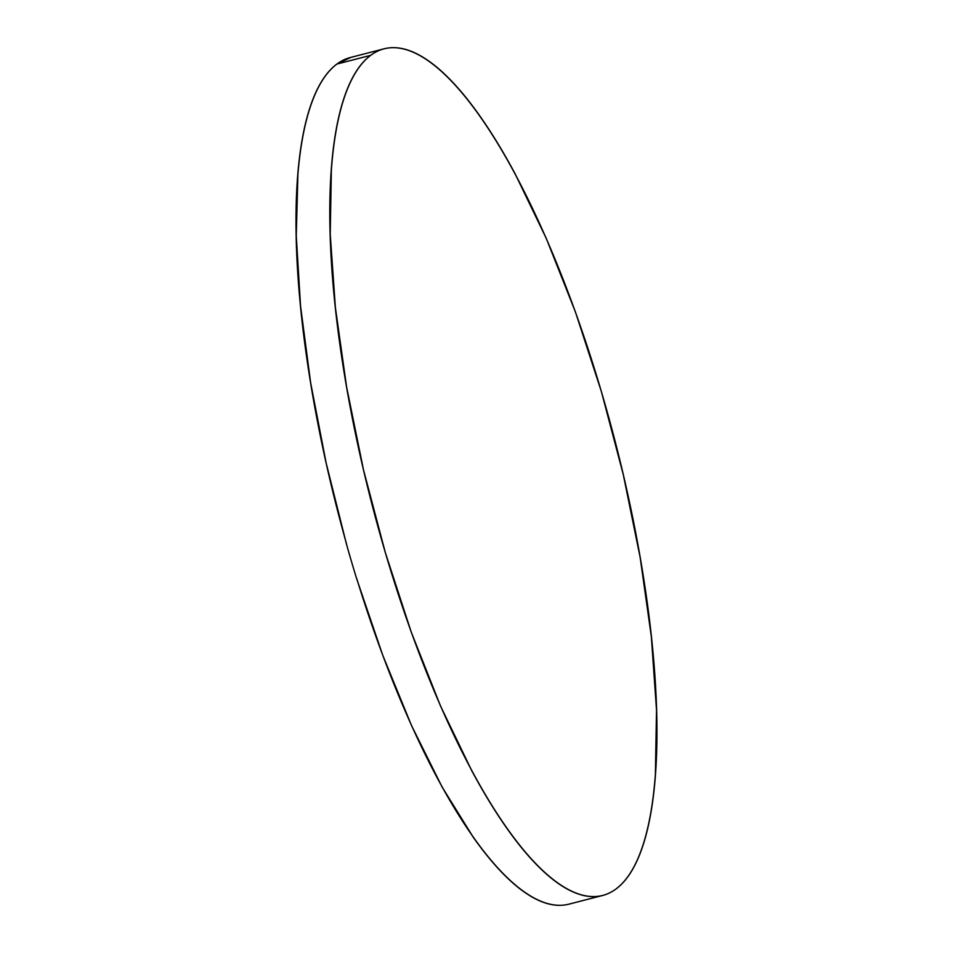<?xml version="1.0" encoding="UTF-8"?>
<svg xmlns="http://www.w3.org/2000/svg" width="953" height="953" viewBox="0 0 953 953"><rect width="100%" height="100%" fill="white"/><g stroke="black" fill="none" stroke-linecap="round" stroke-linejoin="round"><path stroke-width="1.43" d="M370.693 55.334A437.201 125.582 -104.5 0 1 384.107 48.806A437.201 125.582 -104.5 0 1 608.383 416.127A437.201 125.582 -104.5 0 1 616.043 888.935A437.201 125.582 -104.5 0 1 602.63 895.463A437.201 125.582 -104.5 0 1 378.353 528.141A437.201 125.582 -104.5 0 1 370.693 55.334L336.909 64.054L370.693 55.334C377.793 50.056 385.608 47.495 394.137 47.65C402.666 47.805 411.744 50.688 421.381 56.275C431.018 61.874 441.025 70.081 451.4 80.886C461.776 91.702 472.319 104.913 483.028 120.531C493.749 136.148 504.423 153.874 515.061 173.696L546.248 238.321L575.409 311.929L601.426 391.707L623.274 474.558L640.142 557.326L651.364 636.818L656.522 709.985L655.402 774.003C653.972 793.599 651.53 811.074 648.052 826.43C644.585 841.785 640.154 854.722 634.769 865.241C629.373 875.759 623.131 883.657 616.043 888.935C608.943 894.224 601.129 896.785 592.599 896.618C584.07 896.463 574.993 893.58 565.355 887.993C555.718 882.395 545.712 874.199 535.336 863.382C524.96 852.566 514.417 839.355 503.708 823.737C492.999 808.12 482.313 790.394 471.675 770.572L440.489 705.947L411.327 632.339L385.322 552.573L363.462 469.71L346.594 386.942L335.373 307.45L330.226 234.283L331.346 170.265C332.764 150.669 335.218 133.194 338.684 117.838C342.163 102.483 346.582 89.558 351.979 79.039C357.363 68.521 363.605 60.611 370.693 55.334M384.107 48.806L350.311 57.525A437.201 125.582 75.5 0 0 336.909 64.054L350.835 57.394M559.494 905.35C551.215 905.338 542.424 902.741 533.084 897.583C523.757 892.413 514.06 884.765 504.006 874.628C493.952 864.502 483.719 852.065 473.319 837.342L442.121 787.059L411.553 725.626L382.749 655.283L356.625 578.614A437.201 125.582 -104.5 0 1 346.404 543.889L326.14 462.955L310.63 382.713L300.54 306.044L296.252 235.736L297.908 174.363C299.456 155.589 301.97 138.852 305.448 124.152C308.939 109.44 313.323 97.039 318.612 86.926C323.901 76.824 330 69.2 336.909 64.054A437.201 125.582 75.5 0 0 346.511 543.853L346.404 543.889A437.201 125.582 75.5 0 0 356.625 578.614L356.732 578.59A437.201 125.582 75.5 0 0 568.846 904.183L602.63 895.463"/></g></svg>
